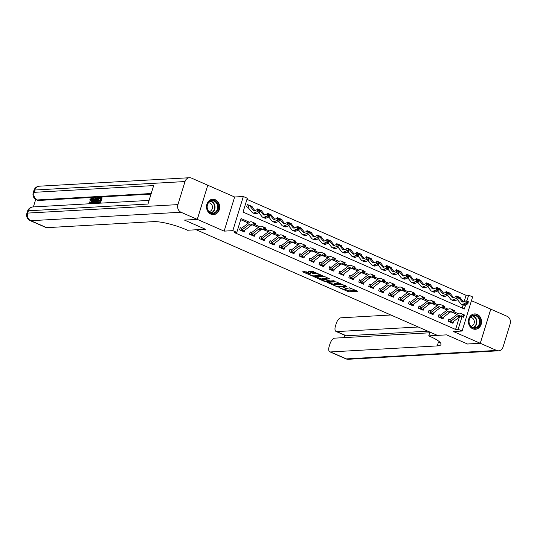 <?xml version="1.0" encoding="UTF-8"?>
<svg xmlns="http://www.w3.org/2000/svg" width="537" height="537" viewBox="0 0 537 537"><rect width="100%" height="100%" fill="white"/><g stroke="black" fill="none" stroke-linecap="round" stroke-linejoin="round"><path stroke-width="0.81" d="M338.921 287.61L348.681 291.813L357.857 291.249L349.513 287.812A3.101 0.638 -162.9 0 1 350.869 288.812A3.101 0.638 -162.9 0 1 350.406 288.993L349.654 289.04A3.101 0.638 -162.9 0 1 345.553 288.033L343.579 287.349L344.848 288.074A3.101 0.638 -162.9 0 1 346.204 289.081A3.101 0.638 -162.9 0 1 345.741 289.262L344.989 289.302A3.101 0.638 -162.9 0 1 340.888 288.302L338.921 287.61M210.88 214.129A7.693 6.578 86.8 0 0 213.531 214.612A7.693 6.578 86.8 0 0 219.613 208.128A7.693 6.578 86.8 0 0 215.31 199.737A7.693 6.578 86.8 0 0 212.665 199.247A7.693 6.578 86.8 0 0 206.577 205.731A7.693 6.578 86.8 0 0 210.88 214.129M472.755 328.792A7.693 6.578 86.8 0 0 475.406 329.282A7.693 6.578 86.8 0 0 481.488 322.797A7.693 6.578 86.8 0 0 477.185 314.4A7.693 6.578 86.8 0 0 474.54 313.917A7.693 6.578 86.8 0 0 468.452 320.401A7.693 6.578 86.8 0 0 472.755 328.792M306.587 271.876L302.774 271.709L303.049 272.078L313.541 276.421L322.71 275.857L313.078 271.514L308.594 271.427L312.957 273.467L315.756 273.695A2.591 0.537 -162.9 0 1 318.616 274.306A2.591 0.537 -162.9 0 1 320.32 275.374A2.591 0.537 -162.9 0 1 319.931 275.521L313.991 275.857A2.591 0.537 -162.9 0 1 311.131 275.246A2.591 0.537 -162.9 0 1 309.426 274.185A2.591 0.537 -162.9 0 1 309.815 274.031L310.95 273.917L310.527 273.602L306.587 271.876M429.687 332.792L334.752 338.149A5.92 2.819 -66.4 0 0 329.987 343.855L329.147 346.58A5.92 2.819 -66.4 0 0 329.839 351.829A5.92 2.819 -66.4 0 0 330.51 351.943L346.405 358.897L496.584 350.426L480.293 343.297L467.519 344.016L446.616 334.86L467.479 343.995L480.253 343.277L453.429 331.53L462.109 331.04L458.135 329.302L455.584 329.45L234.239 232.528L236.797 232.38L232.823 230.642L243.321 196.508L247.295 198.247L243.039 212.088L464.384 309.003L465.68 304.781M197.274 219.371L207.779 185.231L191.487 178.103A5.92 5.061 86.8 0 0 189.447 177.727A5.92 5.061 86.8 0 0 185.01 181.546L177.915 204.61A5.92 5.061 86.8 0 0 180.982 212.236L197.274 219.371L184.506 220.089L205.409 229.245L184.547 220.11L197.314 219.385L224.137 231.132L232.823 230.642M180.982 212.236L30.804 220.707L46.699 227.668L153.461 221.647A24.662 5.088 -162.9 0 1 186.097 229.628L187.527 230.252L205.409 229.245L196.213 229.762L437.42 335.383L446.616 334.86L428.741 335.873L430.171 336.498A24.662 5.088 17.1 0 1 440.971 344.472A24.662 5.088 17.1 0 1 437.266 345.915L330.51 351.943M327.033 282.334L337.8 287.047L346.969 286.483L336.061 281.824L327.033 282.334M324.388 281.422L314.756 277.079L323.932 276.515L325.214 276.823L329.577 278.864L325.771 279.126L326.046 279.495L329.94 280.952L333.752 280.737L334.947 281.18L325.67 281.737L324.388 281.422L324.536 280.945M207.772 185.252L197.314 219.385M480.253 343.277L490.751 309.144L471.446 300.686M455.584 329.45L459.437 316.924M457.047 314.38L453.557 312.856M447.113 310.03L443.622 308.507M437.178 305.681L433.688 304.157M427.244 301.331L423.753 299.807M417.309 296.981L413.819 295.457M407.375 292.631L403.884 291.108M397.44 288.282L393.95 286.758M387.506 283.932L384.015 282.408M377.571 279.582L374.081 278.059M367.637 275.233L364.146 273.709M357.702 270.883L354.212 269.359M347.768 266.533L344.277 265.01M337.833 262.184L334.343 260.66M327.899 257.834L324.408 256.303M317.964 253.484L314.474 251.954M308.03 249.134L304.539 247.604M298.095 244.785L294.605 243.254M288.161 240.435L284.67 238.905M278.226 236.085L274.736 234.555M268.292 231.729L264.801 230.205M258.357 227.379L254.867 225.855M248.423 223.03L240.71 219.66M448.784 319.307L450.194 319.495L448.898 318.931L448.187 321.233L452.959 323.321L453.51 321.522M438.85 314.957L440.259 315.145L438.964 314.581L438.252 316.884L443.025 318.971L443.575 317.172M428.915 310.608L430.325 310.795L429.029 310.232L428.318 312.534L433.091 314.622L433.641 312.823M418.981 306.258L420.39 306.446L419.095 305.882L418.383 308.184L423.156 310.272L423.706 308.473M409.046 301.908L410.456 302.096L409.16 301.532L408.449 303.835L413.222 305.922L413.772 304.123M399.112 297.558L400.521 297.746L399.226 297.183L398.514 299.485L403.287 301.572L403.837 299.774M389.177 293.209L390.587 293.397L389.291 292.826L388.58 295.135L393.353 297.223L393.903 295.424M379.243 288.859L380.652 289.047L379.357 288.476L378.645 290.786L383.418 292.873L383.968 291.067M369.308 284.509L370.718 284.697L369.422 284.127L368.711 286.436L373.483 288.523L374.034 286.718M359.374 280.16L360.783 280.348L359.488 279.777L358.776 282.086L363.549 284.174L364.099 282.368M349.439 275.81L350.849 275.998L349.553 275.427L348.842 277.736L353.614 279.824L354.165 278.018M339.505 271.453L340.914 271.648L339.619 271.078L338.907 273.387L343.68 275.474L344.23 273.669M329.57 267.104L330.98 267.298L329.684 266.728L328.973 269.037L333.745 271.125L334.296 269.319M319.636 262.754L321.045 262.949L319.75 262.378L319.038 264.687L323.811 266.775L324.361 264.969M309.701 258.404L311.111 258.599L309.815 258.029L309.104 260.338L313.877 262.425L314.427 260.62M299.767 254.055L301.176 254.249L299.881 253.679L299.169 255.988L303.942 258.075L304.492 256.27M289.832 249.705L291.242 249.9L289.946 249.329L289.235 251.638L294.007 253.726L294.558 251.92M279.898 245.355L281.307 245.543L280.012 244.979L279.3 247.282L284.073 249.376L284.623 247.57M269.963 241.006L271.373 241.194L270.077 240.63L269.366 242.932L274.138 245.026L274.689 243.221M260.029 236.656L261.438 236.844L260.143 236.28L259.431 238.582L264.204 240.67L264.754 238.871M250.094 232.306L251.504 232.494L250.208 231.93L249.497 234.233L254.27 236.32L254.82 234.521M240.16 227.957L241.569 228.144L240.274 227.581L239.562 229.883L244.335 231.971L244.885 230.172M464.129 301.666L466.082 295.31L246.953 199.361M462.169 308.037L463.116 304.969M460.639 298.357L460.766 297.954L460.075 297.652L463.485 301.928M455.879 296.243L457.289 296.431L455.994 295.867L455.745 296.672M450.704 294.007L450.825 293.605L450.14 293.303L453.55 297.579M445.945 291.893L447.355 292.081L446.059 291.517L445.811 292.323M440.77 289.658L440.89 289.255L440.206 288.953M436.01 287.543L437.42 287.731L436.125 287.167L435.876 287.973M430.835 285.308L430.956 284.905L430.271 284.603L433.681 288.879M426.076 283.194L427.486 283.382L426.19 282.811L425.942 283.617M420.901 280.958L421.021 280.549L420.337 280.254M416.141 278.844L417.551 279.032L416.256 278.461L416.007 279.267M410.966 276.609L411.087 276.199L410.402 275.904L413.812 280.18M406.207 274.494L407.617 274.682L406.321 274.112L406.073 274.917M401.032 272.259L401.152 271.85L400.468 271.554L403.878 275.83M396.272 270.145L397.682 270.333L396.387 269.762L396.138 270.567M391.097 267.903L391.218 267.5L390.533 267.204M386.338 265.795L387.748 265.983L386.452 265.412L386.204 266.218M381.163 263.553L381.283 263.15L380.599 262.855L384.009 267.131M376.403 261.445L377.813 261.633L376.518 261.063L376.269 261.868M371.228 259.203L371.349 258.8L370.664 258.505L374.074 262.781M366.469 257.089L367.879 257.283L366.583 256.713L366.335 257.518M361.294 254.853L361.414 254.451L360.73 254.149M356.534 252.739L357.944 252.934L356.649 252.363L356.4 253.169M351.359 250.504L351.48 250.101L350.795 249.799L354.205 254.082M346.6 248.389L348.01 248.584L346.714 248.013L346.466 248.819M341.425 246.154L341.545 245.751L340.861 245.449M336.665 244.04L338.075 244.234L336.78 243.664L336.531 244.469M331.49 241.804L331.611 241.402L330.926 241.1L334.336 245.382M326.731 239.69L328.141 239.885L326.845 239.314L326.597 240.12M321.556 237.455L321.676 237.052L320.992 236.75L324.402 241.032M316.796 235.34L318.206 235.528L316.911 234.964L316.662 235.77M311.621 233.105L311.742 232.702L311.057 232.4M306.862 230.991L308.272 231.178L306.976 230.615L306.728 231.42M301.687 228.755L301.807 228.353L301.123 228.05L304.533 232.326M296.927 226.641L298.337 226.829L297.042 226.265L296.793 227.07M291.752 224.406L291.873 224.003L291.188 223.701M286.993 222.291L288.403 222.479L287.107 221.915L286.859 222.721M281.818 220.056L281.938 219.653L281.254 219.351L284.664 223.627M277.058 217.941L278.468 218.129L277.173 217.566L276.924 218.371M271.883 215.706L272.004 215.303L271.319 215.001L274.729 219.277M267.124 213.592L268.534 213.78L267.238 213.216L266.99 214.021M261.949 211.356L262.069 210.954L261.385 210.652M257.189 209.242L258.599 209.43L257.304 208.866L257.055 209.672M252.014 207.007L252.135 206.604L251.45 206.302L254.86 210.578M247.255 204.892L248.665 205.08L247.369 204.516L246.658 206.819L248.255 207.517A0.987 0.47 -66.4 0 0 248.188 207.463L248.906 205.127A3.45 1.645 113.6 0 1 249.155 205.188A3.45 1.645 113.6 0 1 249.477 205.443L253.296 210.242A4.934 2.349 -66.4 0 0 253.766 210.605A4.934 2.349 -66.4 0 0 254.927 210.551L257.666 209.417L259.653 210.282L258.868 210.041L258.706 210.934L259.505 211.283L259.666 210.39M224.137 231.132L234.642 196.998L207.819 185.252M234.642 196.998L243.321 196.508M466.082 295.31L468.64 295.169L472.614 296.907L462.109 331.04M249.51 222.244L241.053 218.546L236.797 232.38M458.135 313.595L454.02 311.796M448.2 309.245L444.086 307.446M438.266 304.895L434.151 303.096M428.331 300.545L424.217 298.747M418.397 296.196L414.282 294.397M408.462 291.846L404.348 290.047M398.528 287.496L394.413 285.697M388.593 283.147L384.479 281.348M378.659 278.797L374.544 276.998M368.724 274.447L364.61 272.642M358.79 270.098L354.675 268.292M348.855 265.748L344.741 263.942M338.921 261.398L334.806 259.593M328.986 257.048L324.872 255.243M319.052 252.699L314.937 250.893M309.117 248.349L305.003 246.543M299.183 243.999L295.068 242.194M289.248 239.643L285.134 237.844M279.314 235.293L275.199 233.494M269.379 230.944L265.265 229.145M259.445 226.594L255.33 224.795M458.135 329.302L462.028 316.655M466.841 301.009L468.64 295.169M460.766 297.954L460.337 297.975M450.825 293.605L450.402 293.625M440.89 289.255L440.468 289.275M430.956 284.905L430.533 284.925M421.021 280.549L420.599 280.576M411.087 276.199L410.664 276.226M401.152 271.85L400.73 271.876M391.218 267.5L390.795 267.527M381.283 263.15L380.861 263.177M371.349 258.8L370.926 258.827M361.414 254.451L360.992 254.478M351.48 250.101L351.057 250.128M341.545 245.751L341.123 245.778M331.611 241.402L331.188 241.428M321.676 237.052L321.254 237.079M311.742 232.702L311.319 232.729M301.807 228.353L301.385 228.373M291.873 224.003L291.45 224.023M281.938 219.653L281.516 219.673M272.004 215.303L271.581 215.324M262.069 210.954L261.647 210.974M252.135 206.604L251.712 206.624M344.781 289.302L348.969 290.886L356.373 290.47M328.651 282.24L333.954 284.563M336.363 286.315L345.184 286.093L343.855 285.335A3.101 0.638 -162.9 0 0 339.753 284.335L334.343 284.637A3.101 0.638 -162.9 0 0 333.873 284.818A3.101 0.638 -162.9 0 0 335.229 285.825L336.363 286.315M340.243 283.408A3.101 0.638 -162.9 0 0 340.042 283.408L339.753 284.335M333.873 284.818L334.162 283.898A3.101 0.638 -162.9 0 1 334.625 283.717L340.042 283.408M321.676 279.186L316.521 276.931M328.094 278.085L325.905 278.26L325.623 279.186M321.972 279.341A2.591 0.537 -162.9 0 0 321.582 279.495A2.591 0.537 -162.9 0 0 323.281 280.556A2.591 0.537 -162.9 0 0 326.147 281.166L328.241 281.052L327.959 280.683L324.066 279.22L321.972 279.341L322.254 278.421A2.591 0.537 -162.9 0 0 321.864 278.569L321.582 279.495M322.254 278.421L325.778 278.676M309.715 273.246A2.591 0.537 -162.9 0 0 309.708 273.259L309.426 274.185M310.359 271.279L313.246 272.548L315.964 272.776M320.394 275.132L321.233 275.085M304.392 271.621L309.527 273.863M457.289 296.431L457.531 296.478A3.45 1.645 113.6 0 1 457.779 296.538A3.45 1.645 113.6 0 1 458.101 296.793L461.921 301.593A4.934 2.349 -66.4 0 0 462.391 301.955A4.934 2.349 -66.4 0 0 463.552 301.908L466.291 300.767L468.277 301.633L467.499 301.391L467.331 302.284L468.13 302.633L468.291 301.74M468.13 302.633L467.875 303.868L465.129 305.009A7.397 3.524 113.6 0 1 463.384 305.09L461.397 304.217A7.397 3.524 113.6 0 1 460.706 303.667L457.531 299.686M467.875 303.868L465.888 302.996L463.142 304.137A7.397 3.524 113.6 0 1 461.397 304.217M459.518 297.344A3.45 1.645 113.6 0 1 459.766 297.411A3.45 1.645 113.6 0 1 460.088 297.666L458.101 296.793M457.531 296.478L457.41 296.874M467.331 302.284L465.888 302.996L466.291 300.767L467.499 301.391M457.484 316.024A4.934 2.349 113.6 0 1 459.363 315.514L461.491 316.38L462.464 314.111L460.337 313.246A7.397 3.524 -66.4 0 0 457.517 314.017L450.556 319.421A0.987 0.47 113.6 0 1 450.449 319.488L449.731 321.824A3.45 1.645 -66.4 0 0 450.523 321.428L457.484 316.024L459.471 316.897A4.934 2.349 113.6 0 1 461.35 316.387L463.478 317.246L461.491 316.38L463.74 316.535L464.129 315.635L463.337 315.286L462.941 316.192M463.337 315.286L462.464 314.111L464.451 314.984L463.74 316.535M449.731 321.824L451.718 322.697A3.45 1.645 -66.4 0 0 452.51 322.301L459.471 316.897M464.451 314.984L464.129 315.635M447.355 292.081L447.596 292.128A3.45 1.645 113.6 0 1 447.845 292.188A3.45 1.645 113.6 0 1 448.167 292.443L451.986 297.243A4.934 2.349 -66.4 0 0 452.456 297.605A4.934 2.349 -66.4 0 0 453.617 297.558L456.356 296.417L458.343 297.283L457.564 297.042L457.396 297.934L458.195 298.283L458.356 297.391M458.195 298.283L457.94 299.518L455.195 300.66A7.397 3.524 113.6 0 1 453.45 300.74L451.463 299.868A7.397 3.524 113.6 0 1 450.771 299.317L447.596 295.337M457.94 299.518L455.953 298.646L453.208 299.787A7.397 3.524 113.6 0 1 451.463 299.868M449.583 292.994A3.45 1.645 113.6 0 1 449.831 293.061A3.45 1.645 113.6 0 1 450.154 293.316L448.167 292.443M447.596 292.128L447.475 292.524M457.396 297.934L455.953 298.646L456.356 296.417L457.564 297.042M437.42 287.731L437.662 287.778A3.45 1.645 113.6 0 1 437.91 287.839A3.45 1.645 113.6 0 1 438.232 288.094L442.052 292.893A4.934 2.349 -66.4 0 0 442.522 293.256A4.934 2.349 -66.4 0 0 443.683 293.202L446.422 292.068L448.408 292.933L447.63 292.692L447.462 293.585L448.261 293.934L448.422 293.041M448.261 293.934L448.006 295.169L445.26 296.31A7.397 3.524 113.6 0 1 443.515 296.384L441.528 295.518A7.397 3.524 113.6 0 1 440.837 294.967L437.662 290.987M448.006 295.169L446.019 294.296L443.273 295.437A7.397 3.524 113.6 0 1 441.528 295.518M439.649 288.644A3.45 1.645 113.6 0 1 439.897 288.711A3.45 1.645 113.6 0 1 440.219 288.966L443.616 293.229M437.662 287.778L437.541 288.174M447.462 293.585L446.019 294.296L446.422 292.068L447.63 292.692M427.486 283.382L427.727 283.429A3.45 1.645 113.6 0 1 427.976 283.489A3.45 1.645 113.6 0 1 428.298 283.744L432.117 288.544A4.934 2.349 -66.4 0 0 432.587 288.906A4.934 2.349 -66.4 0 0 433.748 288.852L436.487 287.718L438.474 288.584L437.695 288.342L437.527 289.235L438.326 289.584L438.487 288.691M438.326 289.584L438.071 290.819L435.326 291.96A7.397 3.524 113.6 0 1 433.581 292.034L431.594 291.168A7.397 3.524 113.6 0 1 430.902 290.618L427.727 286.637M438.071 290.819L436.084 289.946L433.339 291.088A7.397 3.524 113.6 0 1 431.594 291.168M429.714 284.295A3.45 1.645 113.6 0 1 429.962 284.362A3.45 1.645 113.6 0 1 430.285 284.617L428.298 283.744M427.727 283.429L427.606 283.825M437.527 289.235L436.084 289.946L436.487 287.718L437.695 288.342M447.549 311.675A4.934 2.349 113.6 0 1 449.429 311.165L451.557 312.031L452.53 309.762L450.402 308.896A7.397 3.524 -66.4 0 0 447.583 309.661L440.622 315.071A0.987 0.47 113.6 0 1 440.515 315.138L439.796 317.474A3.45 1.645 -66.4 0 0 440.588 317.078L447.549 311.675L449.536 312.541A4.934 2.349 113.6 0 1 451.416 312.031L453.543 312.896L451.557 312.031L453.805 312.185L454.195 311.279L453.403 310.936L453.006 311.843M453.403 310.936L452.53 309.762L454.517 310.634L453.805 312.185M439.796 317.474L441.783 318.347A3.45 1.645 -66.4 0 0 442.575 317.951L449.536 312.541M454.517 310.634L454.195 311.279M437.615 307.325A4.934 2.349 113.6 0 1 439.494 306.815L441.622 307.681L442.595 305.412L440.468 304.546A7.397 3.524 -66.4 0 0 437.648 305.311L430.687 310.722A0.987 0.47 113.6 0 1 430.58 310.789L429.862 313.125A3.45 1.645 -66.4 0 0 430.654 312.729L437.615 307.325L439.602 308.191A4.934 2.349 113.6 0 1 441.481 307.681L443.609 308.547L441.622 307.681L443.871 307.835L444.26 306.929L443.468 306.587L443.072 307.493M443.468 306.587L442.595 305.412L444.582 306.285L443.871 307.835M429.862 313.125L431.849 313.997A3.45 1.645 -66.4 0 0 432.641 313.601L439.602 308.191M444.582 306.285L444.26 306.929M427.68 302.975A4.934 2.349 113.6 0 1 429.56 302.465L431.688 303.331L432.661 301.062L430.533 300.196A7.397 3.524 -66.4 0 0 427.714 300.962L420.753 306.372A0.987 0.47 113.6 0 1 420.646 306.439L419.927 308.775A3.45 1.645 -66.4 0 0 420.719 308.379L427.68 302.975L429.667 303.841A4.934 2.349 113.6 0 1 431.547 303.331L433.674 304.197L431.688 303.331L433.936 303.486L434.326 302.579L433.534 302.237L433.137 303.137M433.534 302.237L432.661 301.062L434.648 301.935L433.936 303.486M419.927 308.775L421.914 309.648A3.45 1.645 -66.4 0 0 422.706 309.252L429.667 303.841M434.648 301.935L434.326 302.579M417.551 279.032L417.793 279.079A3.45 1.645 113.6 0 1 418.041 279.139A3.45 1.645 113.6 0 1 418.363 279.394L422.183 284.194A4.934 2.349 -66.4 0 0 422.653 284.556A4.934 2.349 -66.4 0 0 423.814 284.503L426.553 283.368L428.539 284.234L427.761 283.992L427.593 284.885L428.392 285.234L428.553 284.341M428.392 285.234L428.137 286.469L425.391 287.61A7.397 3.524 113.6 0 1 423.646 287.684L421.659 286.818A7.397 3.524 113.6 0 1 420.968 286.268L417.793 282.287M428.137 286.469L426.15 285.597L423.404 286.738A7.397 3.524 113.6 0 1 421.659 286.818M419.78 279.945A3.45 1.645 113.6 0 1 420.028 280.012A3.45 1.645 113.6 0 1 420.35 280.267L423.747 284.529M417.793 279.079L417.672 279.475M427.593 284.885L426.15 285.597L426.553 283.368L427.761 283.992M417.746 298.626A4.934 2.349 113.6 0 1 419.625 298.116L421.753 298.981L422.726 296.713L420.599 295.847A7.397 3.524 -66.4 0 0 417.779 296.612L410.818 302.022A0.987 0.47 113.6 0 1 410.711 302.089L409.993 304.425A3.45 1.645 -66.4 0 0 410.785 304.029L417.746 298.626L419.733 299.492A4.934 2.349 113.6 0 1 421.612 298.981L423.74 299.847L421.753 298.981L424.002 299.136L424.391 298.23L423.599 297.881L423.203 298.787M423.599 297.881L422.726 296.713L424.713 297.585L424.002 299.136M409.993 304.425L411.98 305.298A3.45 1.645 -66.4 0 0 412.772 304.902L419.733 299.492M424.713 297.585L424.391 298.23M478.903 317.401A6.659 5.692 -93.2 0 1 478.252 326.771A6.659 5.692 -93.2 0 1 470.217 325.838A6.659 5.692 -93.2 0 1 470.875 316.474A6.659 5.692 -93.2 0 1 478.903 317.401M470.284 325.543A6.169 5.269 86.8 0 0 474.654 327.792A6.169 5.269 86.8 0 0 479.165 324.14A6.169 5.269 86.8 0 0 478.326 317.729A6.169 5.269 86.8 0 0 473.956 315.481A6.169 5.269 86.8 0 0 469.452 319.132A6.169 5.269 86.8 0 0 470.284 325.543M470.855 326.228A4.39 3.752 86.8 0 0 474.043 323.61A4.39 3.752 86.8 0 0 473.439 319.065A4.39 3.752 86.8 0 0 470.365 317.461M474.52 329.262A7.646 6.538 86.8 0 0 474.99 329.255A7.646 6.538 86.8 0 0 480.588 324.724A7.646 6.538 86.8 0 0 479.548 316.776A7.646 6.538 86.8 0 0 474.131 313.991A7.646 6.538 86.8 0 0 473.661 314.038M213.713 213.525A6.659 5.692 -93.2 0 1 207.087 208.034A6.659 5.692 -93.2 0 1 211.665 200.388A6.659 5.692 -93.2 0 1 218.291 205.872A6.659 5.692 -93.2 0 1 213.713 213.525M211.484 200.885A6.169 5.269 86.8 0 0 207.195 207.618A6.169 5.269 86.8 0 0 212.78 213.122A6.169 5.269 86.8 0 0 213.377 213.048A6.169 5.269 86.8 0 0 217.666 206.322A6.169 5.269 86.8 0 0 212.088 200.811A6.169 5.269 86.8 0 0 211.484 200.885M208.987 211.558A4.39 3.752 86.8 0 0 209.376 211.511A4.39 3.752 86.8 0 0 212.43 206.738A4.39 3.752 86.8 0 0 208.49 202.791M212.645 214.592A7.646 6.538 86.8 0 0 213.122 214.585A7.646 6.538 86.8 0 0 213.86 214.491A7.646 6.538 86.8 0 0 219.177 206.148A7.646 6.538 86.8 0 0 212.256 199.321A7.646 6.538 86.8 0 0 211.786 199.368M428.741 335.873L429.902 332.088M418.276 326.999L336.766 331.598A5.92 2.819 -66.4 0 1 336.095 331.483A5.92 2.819 -66.4 0 1 335.403 326.234L336.243 323.509A5.92 2.819 -66.4 0 1 341.008 317.803L390.855 314.991M496.584 350.426A5.92 5.061 86.8 0 0 498.618 350.802A5.92 5.061 86.8 0 0 503.055 346.983L510.15 323.918A5.92 5.061 86.8 0 0 507.082 316.293L490.744 309.164M480.293 343.297L490.791 309.158M427.814 331.175L346.305 335.773A5.92 2.819 113.6 0 1 345.633 335.659L336.095 331.483M440.065 342.371A24.662 5.088 17.1 0 1 438.293 342.599L437.266 345.915M92.008 198.912L90.719 200.348L89.706 199.912L91.525 197.999L92.572 198.334L92.995 199.14M92.888 200.348L91.129 203.671M91.525 197.999C92.424 198.093 92.599 199.026 92.062 200.798C91.518 202.496 90.76 203.456 89.786 203.671L89.102 202.134L90.223 202.214L90.639 203.308M96.016 197.811L93.096 203.416L92.612 203.442L93.096 197.978L93.552 197.952L93.378 199.636L94.687 199.563L95.559 197.838L96.647 198.106M95.21 200.851L93.827 203.516M93.552 197.952L94.19 198.227L94.049 199.596M101.493 197.502L99.788 203.04L97.627 203.161L97.821 202.523L99.553 202.422L100.077 200.724L98.466 200.811L98.66 200.173L100.271 200.079L100.862 198.166L99.056 198.267L99.251 197.629L101.493 197.502L102.124 197.784L100.479 203.14M99.976 201.039L98.466 200.811M100.761 198.489L99.056 198.267M151.031 194.119L38.382 200.469A5.92 2.819 113.6 0 1 37.711 200.355L36.516 199.838A5.92 2.819 -66.4 0 0 37.187 199.952L38.382 200.469M35.704 199.395L33.381 206.926M99.177 198.321L97.888 202.516M46.699 227.668A5.92 2.819 113.6 0 1 46.028 227.554L30.132 220.593A5.92 2.819 -66.4 0 0 30.804 220.707A5.92 5.061 -93.2 0 1 27.736 213.082L177.915 204.61M149.098 200.402L32.885 206.953A5.92 5.061 -93.2 0 0 28.448 210.779A5.92 1.222 -162.9 0 0 27.562 211.128L26.85 213.431A5.92 1.222 17.1 0 1 27.736 213.082L28.448 210.779L147.977 204.033L153.656 185.58L34.126 192.327L34.831 190.017A5.92 5.061 -93.2 0 1 39.268 186.198L189.447 177.727M97.566 197.723L98.66 197.663L96.962 203.201L95.069 202.838L95.284 200.603C95.828 198.831 96.586 197.871 97.566 197.723M98.036 198.328L96.559 198.797L95.714 200.59L95.633 202.536L96.72 202.583L98.036 198.328M98.66 197.663L99.17 197.885M95.391 203.208L95.841 203.402M97.398 198.361L97.949 198.603M98.036 198.643L97.19 199.073L96.351 200.872L96.264 202.811M96.559 198.797L97.19 199.073M95.714 200.59L96.351 200.872M93.572 201.758L94.358 200.207L93.31 200.267L93.049 202.791L93.572 201.758M94.197 200.529L93.888 201.14M93.31 200.267L93.948 200.543M89.585 201.939L90.008 203.033L91.626 200.825C92.062 199.522 91.981 198.797 91.371 198.63L91.746 198.797M91.572 198.663L90.082 200.066L90.719 200.348M92.062 200.798L92.7 201.073M90.082 200.066L89.706 199.912M407.617 274.682L407.858 274.729A3.45 1.645 113.6 0 1 408.107 274.79A3.45 1.645 113.6 0 1 408.429 275.045L412.248 279.844A4.934 2.349 -66.4 0 0 412.718 280.207A4.934 2.349 -66.4 0 0 413.879 280.153L416.618 279.018L418.605 279.884L417.826 279.643L417.658 280.536L418.457 280.885L418.618 279.992M418.457 280.885L418.202 282.12L415.457 283.261A7.397 3.524 113.6 0 1 413.712 283.335L411.725 282.469A7.397 3.524 113.6 0 1 411.033 281.918L407.858 277.938M418.202 282.12L416.215 281.247L413.47 282.388A7.397 3.524 113.6 0 1 411.725 282.469M409.845 275.595A3.45 1.645 113.6 0 1 410.093 275.662A3.45 1.645 113.6 0 1 410.416 275.917L408.429 275.045M407.858 274.729L407.737 275.125M417.658 280.536L416.215 281.247L416.618 279.018L417.826 279.643M407.811 294.276A4.934 2.349 113.6 0 1 409.691 293.766L411.819 294.625L412.792 292.363L410.664 291.497A7.397 3.524 -66.4 0 0 407.845 292.262L400.884 297.673A0.987 0.47 113.6 0 1 400.777 297.74L400.058 300.076A3.45 1.645 -66.4 0 0 400.85 299.68L407.811 294.276L409.798 295.142A4.934 2.349 113.6 0 1 411.678 294.632L413.805 295.498L411.819 294.625L414.067 294.786L414.457 293.88L413.665 293.531L413.268 294.437M413.665 293.531L412.792 292.363L414.779 293.236L414.067 294.786M400.058 300.076L402.045 300.948A3.45 1.645 -66.4 0 0 402.837 300.552L409.798 295.142M414.779 293.236L414.457 293.88M397.682 270.333L397.924 270.373A3.45 1.645 113.6 0 1 398.172 270.44A3.45 1.645 113.6 0 1 398.494 270.695L402.314 275.494A4.934 2.349 -66.4 0 0 402.784 275.857A4.934 2.349 -66.4 0 0 403.945 275.803L406.684 274.669L408.67 275.535L407.892 275.293L407.724 276.186L408.523 276.535L408.684 275.642M408.523 276.535L408.268 277.77L405.522 278.911A7.397 3.524 113.6 0 1 403.777 278.985L401.79 278.119A7.397 3.524 113.6 0 1 401.099 277.569L397.924 273.588M408.268 277.77L406.281 276.897L403.535 278.038A7.397 3.524 113.6 0 1 401.79 278.119M399.911 271.245A3.45 1.645 113.6 0 1 400.159 271.313A3.45 1.645 113.6 0 1 400.481 271.568L398.494 270.695M397.924 270.373L397.803 270.776M407.724 276.186L406.281 276.897L406.684 274.669L407.892 275.293M397.877 289.926A4.934 2.349 113.6 0 1 399.756 289.416L401.884 290.275L402.857 288.013L400.73 287.147A7.397 3.524 -66.4 0 0 397.91 287.913L390.949 293.323A0.987 0.47 113.6 0 1 390.842 293.39L390.124 295.726A3.45 1.645 -66.4 0 0 390.916 295.33L397.877 289.926L399.864 290.792A4.934 2.349 113.6 0 1 401.743 290.282L403.871 291.148L401.884 290.275L404.133 290.436L404.522 289.53L403.73 289.181L403.334 290.087M403.73 289.181L402.857 288.013L404.844 288.886L404.133 290.436M390.124 295.726L392.111 296.592A3.45 1.645 -66.4 0 0 392.903 296.202L399.864 290.792M404.844 288.886L404.522 289.53M387.748 265.983L387.989 266.023A3.45 1.645 113.6 0 1 388.238 266.09A3.45 1.645 113.6 0 1 388.56 266.345L392.379 271.145A4.934 2.349 -66.4 0 0 392.849 271.507A4.934 2.349 -66.4 0 0 394.01 271.453L396.749 270.312L398.736 271.185L397.957 270.943L397.789 271.836L398.588 272.185L398.749 271.292M398.588 272.185L398.333 273.42L395.588 274.555A7.397 3.524 113.6 0 1 393.843 274.635L391.856 273.769A7.397 3.524 113.6 0 1 391.164 273.219L387.989 269.238M398.333 273.42L396.346 272.548L393.601 273.689A7.397 3.524 113.6 0 1 391.856 273.769M389.976 266.896A3.45 1.645 113.6 0 1 390.224 266.956A3.45 1.645 113.6 0 1 390.547 267.218L393.943 271.48M387.989 266.023L387.868 266.426M397.789 271.836L396.346 272.548L396.749 270.312L397.957 270.943M387.942 285.577A4.934 2.349 113.6 0 1 389.822 285.066L391.95 285.926L392.923 283.664L390.795 282.798A7.397 3.524 -66.4 0 0 387.976 283.563L381.015 288.966A0.987 0.47 113.6 0 1 380.908 289.04L380.189 291.376A3.45 1.645 -66.4 0 0 380.981 290.98L387.942 285.577L389.929 286.443A4.934 2.349 113.6 0 1 391.809 285.932L393.936 286.798L391.95 285.926L394.198 286.087L394.588 285.181L393.796 284.832L393.399 285.738M393.796 284.832L392.923 283.664L394.91 284.536L394.198 286.087M380.189 291.376L382.176 292.242A3.45 1.645 -66.4 0 0 382.968 291.846L389.929 286.443M394.91 284.536L394.588 285.181M377.813 261.633L378.055 261.673A3.45 1.645 113.6 0 1 378.303 261.741A3.45 1.645 113.6 0 1 378.625 261.996L382.445 266.795A4.934 2.349 -66.4 0 0 382.915 267.158A4.934 2.349 -66.4 0 0 384.076 267.104L386.815 265.963L388.801 266.835L388.023 266.594L387.855 267.486L388.654 267.835L388.815 266.943M388.654 267.835L388.399 269.071L385.653 270.205A7.397 3.524 113.6 0 1 383.908 270.286L381.921 269.42A7.397 3.524 113.6 0 1 381.23 268.869L378.055 264.889M388.399 269.071L386.412 268.198L383.666 269.339A7.397 3.524 113.6 0 1 381.921 269.42M380.042 262.546A3.45 1.645 113.6 0 1 380.29 262.606A3.45 1.645 113.6 0 1 380.612 262.868L378.625 261.996M378.055 261.673L377.934 262.076M387.855 267.486L386.412 268.198L386.815 265.963L388.023 266.594M378.008 281.22A4.934 2.349 113.6 0 1 379.887 280.71L382.015 281.576L382.988 279.314L380.861 278.448A7.397 3.524 -66.4 0 0 378.041 279.213L371.08 284.617A0.987 0.47 113.6 0 1 370.973 284.691L370.255 287.026A3.45 1.645 -66.4 0 0 371.047 286.63L378.008 281.22L379.995 282.093A4.934 2.349 113.6 0 1 381.874 281.583L384.002 282.449L382.015 281.576L384.264 281.737L384.653 280.831L383.861 280.482L383.465 281.388M383.861 280.482L382.988 279.314L384.975 280.186L384.264 281.737M370.255 287.026L372.242 287.892A3.45 1.645 -66.4 0 0 373.034 287.496L379.995 282.093M384.975 280.186L384.653 280.831M367.879 257.283L368.12 257.324A3.45 1.645 113.6 0 1 368.369 257.391A3.45 1.645 113.6 0 1 368.691 257.646L372.51 262.445A4.934 2.349 -66.4 0 0 372.98 262.808A4.934 2.349 -66.4 0 0 374.141 262.754L376.88 261.613L378.867 262.486L378.088 262.244L377.92 263.137L378.719 263.486L378.88 262.593M378.719 263.486L378.464 264.721L375.719 265.855A7.397 3.524 113.6 0 1 373.974 265.936L371.987 265.063A7.397 3.524 113.6 0 1 371.295 264.519L368.12 260.539M378.464 264.721L376.477 263.848L373.732 264.989A7.397 3.524 113.6 0 1 371.987 265.063M370.107 258.196A3.45 1.645 113.6 0 1 370.355 258.257A3.45 1.645 113.6 0 1 370.678 258.512L368.691 257.646M368.12 257.324L367.999 257.726M377.92 263.137L376.477 263.848L376.88 261.613L378.088 262.244M368.073 276.87A4.934 2.349 113.6 0 1 369.953 276.36L372.081 277.226L373.054 274.964L370.926 274.098A7.397 3.524 -66.4 0 0 368.107 274.863L361.146 280.267A0.987 0.47 113.6 0 1 361.039 280.341L360.32 282.677A3.45 1.645 -66.4 0 0 361.112 282.281L368.073 276.87L370.06 277.743A4.934 2.349 113.6 0 1 371.94 277.233L374.067 278.099L372.081 277.226L374.329 277.387L374.719 276.481L373.927 276.132L373.53 277.038M373.927 276.132L373.054 274.964L375.041 275.83L374.329 277.387M360.32 282.677L362.307 283.543A3.45 1.645 -66.4 0 0 363.099 283.147L370.06 277.743M375.041 275.83L374.719 276.481M357.944 252.934L358.186 252.974A3.45 1.645 113.6 0 1 358.434 253.041A3.45 1.645 113.6 0 1 358.756 253.296L362.576 258.089A4.934 2.349 -66.4 0 0 363.046 258.458A4.934 2.349 -66.4 0 0 364.207 258.404L366.946 257.263L368.932 258.136L368.154 257.894L367.986 258.787L368.785 259.136L368.946 258.243M368.785 259.136L368.53 260.371L365.784 261.506A7.397 3.524 113.6 0 1 364.039 261.586L362.052 260.714A7.397 3.524 113.6 0 1 361.361 260.17L358.186 256.189M368.53 260.371L366.543 259.499L363.797 260.64A7.397 3.524 113.6 0 1 362.052 260.714M360.173 253.847A3.45 1.645 113.6 0 1 360.421 253.907A3.45 1.645 113.6 0 1 360.743 254.162L364.14 258.431M358.186 252.974L358.065 253.377M367.986 258.787L366.543 259.499L366.946 257.263L368.154 257.894M358.139 272.521A4.934 2.349 113.6 0 1 360.018 272.011L362.146 272.877L363.119 270.614L360.992 269.749A7.397 3.524 -66.4 0 0 358.172 270.514L351.211 275.917A0.987 0.47 113.6 0 1 351.104 275.991L350.386 278.327A3.45 1.645 -66.4 0 0 351.178 277.931L358.139 272.521L360.126 273.393A4.934 2.349 113.6 0 1 362.005 272.883L364.133 273.749L362.146 272.877L364.395 273.038L364.784 272.131L363.992 271.782L363.596 272.689M363.992 271.782L363.119 270.614L365.106 271.48L364.395 273.038M350.386 278.327L352.373 279.193A3.45 1.645 -66.4 0 0 353.165 278.797L360.126 273.393M365.106 271.48L364.784 272.131M348.01 248.584L348.251 248.624A3.45 1.645 113.6 0 1 348.5 248.691A3.45 1.645 113.6 0 1 348.822 248.946L352.641 253.739A4.934 2.349 -66.4 0 0 353.111 254.108A4.934 2.349 -66.4 0 0 354.272 254.055L357.011 252.914L358.998 253.786L358.219 253.545L358.051 254.437L358.85 254.786L359.011 253.894M358.85 254.786L358.588 256.021L355.85 257.156A7.397 3.524 113.6 0 1 354.105 257.236L352.118 256.364A7.397 3.524 113.6 0 1 351.426 255.82L348.251 251.84M358.588 256.021L356.602 255.149L353.863 256.29A7.397 3.524 113.6 0 1 352.118 256.364M350.238 249.497A3.45 1.645 113.6 0 1 350.486 249.557A3.45 1.645 113.6 0 1 350.809 249.812L348.822 248.946M348.251 248.624L348.13 249.027M358.051 254.437L356.602 255.149L357.011 252.914L358.219 253.545M348.204 268.171A4.934 2.349 113.6 0 1 350.084 267.661L352.212 268.527L353.185 266.265L351.057 265.399A7.397 3.524 -66.4 0 0 348.238 266.164L341.277 271.568A0.987 0.47 113.6 0 1 341.17 271.641L340.451 273.977A3.45 1.645 -66.4 0 0 341.243 273.581L348.204 268.171L350.191 269.044A4.934 2.349 113.6 0 1 352.071 268.534L354.198 269.399L352.212 268.527L354.46 268.688L354.85 267.782L354.058 267.433L353.661 268.339M354.058 267.433L353.185 266.265L355.172 267.131L354.46 268.688M340.451 273.977L342.438 274.843A3.45 1.645 -66.4 0 0 343.23 274.447L350.191 269.044M355.172 267.131L354.85 267.782M338.075 244.234L338.317 244.275A3.45 1.645 113.6 0 1 338.565 244.342A3.45 1.645 113.6 0 1 338.887 244.597L342.707 249.39A4.934 2.349 -66.4 0 0 343.177 249.759A4.934 2.349 -66.4 0 0 344.338 249.705L347.077 248.564L349.063 249.437L348.285 249.195L348.117 250.088L348.916 250.437L349.077 249.544M348.916 250.437L348.654 251.665L345.915 252.806A7.397 3.524 113.6 0 1 344.17 252.887L342.183 252.014A7.397 3.524 113.6 0 1 341.492 251.47L338.317 247.49M348.654 251.665L346.667 250.799L343.928 251.94A7.397 3.524 113.6 0 1 342.183 252.014M340.304 245.147A3.45 1.645 113.6 0 1 340.552 245.208A3.45 1.645 113.6 0 1 340.874 245.463L344.271 249.732M338.317 244.275L338.196 244.677M348.117 250.088L346.667 250.799L347.077 248.564L348.285 249.195M338.27 263.821A4.934 2.349 113.6 0 1 340.149 263.311L342.277 264.177L343.25 261.915L341.123 261.049A7.397 3.524 -66.4 0 0 338.303 261.814L331.342 267.218A0.987 0.47 113.6 0 1 331.235 267.292L330.517 269.628A3.45 1.645 -66.4 0 0 331.309 269.232L338.27 263.821L340.257 264.694A4.934 2.349 113.6 0 1 342.136 264.184L344.264 265.05L342.277 264.177L344.526 264.338L344.915 263.432L344.123 263.083L343.727 263.989M344.123 263.083L343.25 261.915L345.237 262.781L344.526 264.338M330.517 269.628L332.504 270.494A3.45 1.645 -66.4 0 0 333.296 270.098L340.257 264.694M345.237 262.781L344.915 263.432M328.141 239.885L328.382 239.925A3.45 1.645 113.6 0 1 328.631 239.992A3.45 1.645 113.6 0 1 328.953 240.247L332.772 245.04A4.934 2.349 -66.4 0 0 333.242 245.409A4.934 2.349 -66.4 0 0 334.403 245.355L337.142 244.214L339.129 245.087L338.35 244.845L338.182 245.738L338.981 246.087L339.142 245.194M338.981 246.087L338.719 247.315L335.981 248.456A7.397 3.524 113.6 0 1 334.236 248.537L332.249 247.664A7.397 3.524 113.6 0 1 331.557 247.121L328.382 243.14M338.719 247.315L336.733 246.449L333.994 247.591A7.397 3.524 113.6 0 1 332.249 247.664M330.369 240.798A3.45 1.645 113.6 0 1 330.617 240.858A3.45 1.645 113.6 0 1 330.94 241.113L328.953 240.247M328.382 239.925L328.261 240.328M338.182 245.738L336.733 246.449L337.142 244.214L338.35 244.845M328.335 259.472A4.934 2.349 113.6 0 1 330.215 258.962L332.343 259.827L333.316 257.565L331.188 256.699A7.397 3.524 -66.4 0 0 328.369 257.465L321.408 262.868A0.987 0.47 113.6 0 1 321.301 262.935L320.582 265.271A3.45 1.645 -66.4 0 0 321.374 264.882L328.335 259.472L330.322 260.344A4.934 2.349 113.6 0 1 332.202 259.834L334.329 260.7L332.343 259.827L334.591 259.989L334.981 259.082L334.189 258.733L333.792 259.639M334.189 258.733L333.316 257.565L335.303 258.431L334.591 259.989M320.582 265.271L322.569 266.144A3.45 1.645 -66.4 0 0 323.361 265.748L330.322 260.344M335.303 258.431L334.981 259.082M318.206 235.528L318.448 235.575A3.45 1.645 113.6 0 1 318.696 235.642A3.45 1.645 113.6 0 1 319.018 235.897L322.838 240.69A4.934 2.349 -66.4 0 0 323.308 241.059A4.934 2.349 -66.4 0 0 324.469 241.006L327.208 239.864L329.194 240.737L328.416 240.495L328.248 241.388L329.047 241.737L329.208 240.838M329.047 241.737L328.785 242.966L326.046 244.107A7.397 3.524 113.6 0 1 324.301 244.187L322.314 243.315A7.397 3.524 113.6 0 1 321.623 242.771L318.448 238.784M328.785 242.966L326.798 242.1L324.059 243.234A7.397 3.524 113.6 0 1 322.314 243.315M320.435 236.448A3.45 1.645 113.6 0 1 320.683 236.508A3.45 1.645 113.6 0 1 321.005 236.763L319.018 235.897M318.448 235.575L318.327 235.978M328.248 241.388L326.798 242.1L327.208 239.864L328.416 240.495M318.401 255.122A4.934 2.349 113.6 0 1 320.28 254.612L322.408 255.478L323.381 253.216L321.254 252.35A7.397 3.524 -66.4 0 0 318.434 253.115L311.473 258.519A0.987 0.47 113.6 0 1 311.366 258.586L310.648 260.922A3.45 1.645 -66.4 0 0 311.44 260.526L318.401 255.122L320.388 255.995A4.934 2.349 113.6 0 1 322.267 255.484L324.395 256.35L322.408 255.478L324.657 255.639L325.046 254.733L324.254 254.384L323.858 255.29M324.254 254.384L323.381 253.216L325.368 254.082L324.657 255.639M310.648 260.922L312.635 261.794A3.45 1.645 -66.4 0 0 313.427 261.398L320.388 255.995M325.368 254.082L325.046 254.733M308.272 231.178L308.513 231.225A3.45 1.645 113.6 0 1 308.762 231.286A3.45 1.645 113.6 0 1 309.084 231.548L312.903 236.34A4.934 2.349 -66.4 0 0 313.373 236.71A4.934 2.349 -66.4 0 0 314.534 236.656L317.273 235.515L319.26 236.387L318.481 236.146L318.313 237.039L319.112 237.381L319.273 236.488M319.112 237.381L318.85 238.616L316.112 239.757A7.397 3.524 113.6 0 1 314.367 239.838L312.38 238.965A7.397 3.524 113.6 0 1 311.682 238.421L308.513 234.434M318.85 238.616L316.864 237.75L314.125 238.884A7.397 3.524 113.6 0 1 312.38 238.965M310.5 232.098A3.45 1.645 113.6 0 1 310.748 232.159A3.45 1.645 113.6 0 1 311.071 232.414L314.467 236.683M308.513 231.225L308.392 231.628M318.313 237.039L316.864 237.75L317.273 235.515L318.481 236.146M308.466 250.772A4.934 2.349 113.6 0 1 310.346 250.262L312.474 251.128L313.447 248.866L311.319 248A7.397 3.524 -66.4 0 0 308.5 248.765L301.539 254.169A0.987 0.47 113.6 0 1 301.432 254.236L300.713 256.572A3.45 1.645 -66.4 0 0 301.505 256.176L308.466 250.772L310.453 251.645A4.934 2.349 113.6 0 1 312.333 251.135L314.46 252.001L312.474 251.128L314.722 251.289L315.112 250.383L314.32 250.034L313.923 250.94M314.32 250.034L313.447 248.866L315.434 249.732L314.722 251.289M300.713 256.572L302.7 257.445A3.45 1.645 -66.4 0 0 303.492 257.048L310.453 251.645M315.434 249.732L315.112 250.383M298.337 226.829L298.579 226.876A3.45 1.645 113.6 0 1 298.827 226.936A3.45 1.645 113.6 0 1 299.149 227.191L302.969 231.991A4.934 2.349 -66.4 0 0 303.439 232.36A4.934 2.349 -66.4 0 0 304.6 232.306L307.339 231.165L309.325 232.038L308.547 231.796L308.379 232.689L309.178 233.031L309.339 232.138M309.178 233.031L308.916 234.266L306.177 235.407A7.397 3.524 113.6 0 1 304.432 235.488L302.445 234.615A7.397 3.524 113.6 0 1 301.747 234.072L298.579 230.084M308.916 234.266L306.929 233.4L304.19 234.535A7.397 3.524 113.6 0 1 302.445 234.615M300.566 227.748A3.45 1.645 113.6 0 1 300.814 227.809A3.45 1.645 113.6 0 1 301.136 228.064L299.149 227.191M298.579 226.876L298.458 227.272M308.379 232.689L306.929 233.4L307.339 231.165L308.547 231.796M298.532 246.423A4.934 2.349 113.6 0 1 300.411 245.912L302.539 246.778L303.512 244.51L301.385 243.65A7.397 3.524 -66.4 0 0 298.565 244.416L291.604 249.819A0.987 0.47 113.6 0 1 291.497 249.886L290.779 252.222A3.45 1.645 -66.4 0 0 291.571 251.826L298.532 246.423L300.519 247.295A4.934 2.349 113.6 0 1 302.398 246.785L304.526 247.644L302.539 246.778L304.788 246.939L305.177 246.033L304.385 245.684L303.989 246.59M304.385 245.684L303.512 244.51L305.499 245.382L304.788 246.939M290.779 252.222L292.766 253.095A3.45 1.645 -66.4 0 0 293.558 252.699L300.519 247.295M305.499 245.382L305.177 246.033M288.403 222.479L288.644 222.526A3.45 1.645 113.6 0 1 288.893 222.587A3.45 1.645 113.6 0 1 289.215 222.842L293.034 227.641A4.934 2.349 -66.4 0 0 293.504 228.01A4.934 2.349 -66.4 0 0 294.665 227.957L297.404 226.815L299.391 227.688L298.612 227.44L298.444 228.339L299.243 228.681L299.404 227.789M299.243 228.681L298.981 229.917L296.243 231.058A7.397 3.524 113.6 0 1 294.498 231.138L292.511 230.266A7.397 3.524 113.6 0 1 291.813 229.715L288.644 225.735M298.981 229.917L296.995 229.051L294.256 230.185A7.397 3.524 113.6 0 1 292.511 230.266M290.631 223.399A3.45 1.645 113.6 0 1 290.879 223.459A3.45 1.645 113.6 0 1 291.202 223.714L294.598 227.977M288.644 222.526L288.523 222.922M298.444 228.339L296.995 229.051L297.404 226.815L298.612 227.44M288.597 242.073A4.934 2.349 113.6 0 1 290.477 241.563L292.605 242.429L293.578 240.16L291.45 239.301A7.397 3.524 -66.4 0 0 288.631 240.066L281.67 245.469A0.987 0.47 113.6 0 1 281.563 245.537L280.844 247.872A3.45 1.645 -66.4 0 0 281.636 247.476L288.597 242.073L290.584 242.946A4.934 2.349 113.6 0 1 292.464 242.435L294.591 243.295L292.605 242.429L294.853 242.59L295.243 241.684L294.451 241.335L294.054 242.241M294.451 241.335L293.578 240.16L295.565 241.032L294.853 242.59M280.844 247.872L282.831 248.745A3.45 1.645 -66.4 0 0 283.623 248.349L290.584 242.946M295.565 241.032L295.243 241.684M278.468 218.129L278.71 218.176A3.45 1.645 113.6 0 1 278.958 218.237A3.45 1.645 113.6 0 1 279.28 218.492L283.1 223.291A4.934 2.349 -66.4 0 0 283.57 223.654A4.934 2.349 -66.4 0 0 284.731 223.607L287.47 222.466L289.456 223.332L288.678 223.09L288.51 223.983L289.309 224.332L289.47 223.439M289.309 224.332L289.047 225.567L286.308 226.708A7.397 3.524 113.6 0 1 284.563 226.789L282.576 225.916A7.397 3.524 113.6 0 1 281.878 225.365L278.71 221.385M289.047 225.567L287.06 224.701L284.321 225.835A7.397 3.524 113.6 0 1 282.576 225.916M280.697 219.042A3.45 1.645 113.6 0 1 280.945 219.109A3.45 1.645 113.6 0 1 281.267 219.365L279.28 218.492M278.71 218.176L278.589 218.572M288.51 223.983L287.06 224.701L287.47 222.466L288.678 223.09M278.663 237.723A4.934 2.349 113.6 0 1 280.542 237.213L282.67 238.079L283.643 235.81L281.516 234.951A7.397 3.524 -66.4 0 0 278.696 235.716L271.735 241.12A0.987 0.47 113.6 0 1 271.628 241.187L270.91 243.523A3.45 1.645 -66.4 0 0 271.702 243.127L278.663 237.723L280.65 238.596A4.934 2.349 113.6 0 1 282.529 238.086L284.657 238.945L282.67 238.079L284.919 238.24L285.308 237.334L284.516 236.985L284.12 237.891M284.516 236.985L283.643 235.81L285.63 236.683L284.919 238.24M270.91 243.523L272.897 244.395A3.45 1.645 -66.4 0 0 273.689 243.999L280.65 238.596M285.63 236.683L285.308 237.334M268.534 213.78L268.775 213.827A3.45 1.645 113.6 0 1 269.024 213.887A3.45 1.645 113.6 0 1 269.346 214.142L273.165 218.942A4.934 2.349 -66.4 0 0 273.635 219.304A4.934 2.349 -66.4 0 0 274.796 219.257L277.535 218.116L279.522 218.982L278.737 218.74L278.575 219.633L279.374 219.982L279.535 219.089M279.374 219.982L279.112 221.217L276.374 222.358A7.397 3.524 113.6 0 1 274.629 222.439L272.642 221.566A7.397 3.524 113.6 0 1 271.944 221.016L268.775 217.035M279.112 221.217L277.126 220.345L274.387 221.486A7.397 3.524 113.6 0 1 272.642 221.566M270.762 214.693A3.45 1.645 113.6 0 1 271.01 214.76A3.45 1.645 113.6 0 1 271.333 215.015L269.346 214.142M268.775 213.827L268.654 214.223M278.575 219.633L277.126 220.345L277.535 218.116L278.737 218.74M268.728 233.373A4.934 2.349 113.6 0 1 270.608 232.863L272.736 233.729L273.709 231.46L271.581 230.595A7.397 3.524 -66.4 0 0 268.762 231.366L261.801 236.77A0.987 0.47 113.6 0 1 261.694 236.837L260.975 239.173A3.45 1.645 -66.4 0 0 261.767 238.777L268.728 233.373L270.715 234.246A4.934 2.349 113.6 0 1 272.595 233.736L274.722 234.595L272.736 233.729L274.984 233.884L275.374 232.984L274.582 232.635L274.185 233.541M274.582 232.635L273.709 231.46L275.696 232.333L274.984 233.884M260.975 239.173L262.962 240.046A3.45 1.645 -66.4 0 0 263.754 239.65L270.715 234.246M275.696 232.333L275.374 232.984M258.599 209.43L258.841 209.477A3.45 1.645 113.6 0 1 259.089 209.537A3.45 1.645 113.6 0 1 259.411 209.792L263.231 214.592A4.934 2.349 -66.4 0 0 263.701 214.954A4.934 2.349 -66.4 0 0 264.862 214.907L267.601 213.766L269.587 214.632L268.802 214.391L268.641 215.283L269.44 215.632L269.601 214.74M269.44 215.632L269.178 216.867L266.439 218.009A7.397 3.524 113.6 0 1 264.694 218.089L262.707 217.217A7.397 3.524 113.6 0 1 262.009 216.666L258.841 212.686M269.178 216.867L267.191 215.995L264.452 217.136A7.397 3.524 113.6 0 1 262.707 217.217M260.828 210.343A3.45 1.645 113.6 0 1 261.076 210.41A3.45 1.645 113.6 0 1 261.398 210.665L264.795 214.928M258.841 209.477L258.72 209.873M268.641 215.283L267.191 215.995L267.601 213.766L268.802 214.391M258.794 229.024A4.934 2.349 113.6 0 1 260.673 228.514L262.801 229.38L263.774 227.111L261.647 226.245A7.397 3.524 -66.4 0 0 258.827 227.01L251.866 232.42A0.987 0.47 113.6 0 1 251.759 232.487L251.041 234.823A3.45 1.645 -66.4 0 0 251.833 234.427L258.794 229.024L260.781 229.89A4.934 2.349 113.6 0 1 262.66 229.38L264.788 230.245L262.801 229.38L265.05 229.534L265.439 228.628L264.647 228.285L264.251 229.192M264.647 228.285L263.774 227.111L265.761 227.983L265.05 229.534M251.041 234.823L253.028 235.696A3.45 1.645 -66.4 0 0 253.82 235.3L260.781 229.89M265.761 227.983L265.439 228.628M259.505 211.283L259.243 212.518L256.505 213.659A7.397 3.524 113.6 0 1 254.76 213.733L252.773 212.867A7.397 3.524 113.6 0 1 252.075 212.316L247.953 207.389M259.243 212.518L257.257 211.645L254.518 212.786A7.397 3.524 113.6 0 1 252.773 212.867M250.893 205.993A3.45 1.645 113.6 0 1 251.141 206.06A3.45 1.645 113.6 0 1 251.464 206.315L249.477 205.443M258.706 210.934L257.257 211.645L257.666 209.417L258.868 210.041M248.859 224.674A4.934 2.349 113.6 0 1 250.739 224.164L252.867 225.03L253.84 222.761L251.712 221.895A7.397 3.524 -66.4 0 0 248.893 222.66L241.932 228.071A0.987 0.47 113.6 0 1 241.825 228.138L241.106 230.474A3.45 1.645 -66.4 0 0 241.898 230.078L248.859 224.674L250.846 225.54A4.934 2.349 113.6 0 1 252.726 225.03L254.853 225.896L252.867 225.03L255.115 225.184L255.505 224.278L254.713 223.936L254.316 224.842M254.713 223.936L253.84 222.761L255.827 223.634L255.115 225.184M241.106 230.474L243.093 231.346A3.45 1.645 -66.4 0 0 243.885 230.95L250.846 225.54M255.827 223.634L255.505 224.278M348.969 290.886L348.681 291.813M347.687 290.577L347.399 291.497M337.968 286.496L337.8 287.047M327.436 282.308L327.315 282.704M334.625 283.717L334.343 284.637M315.306 276.998L315.185 277.394M326.053 278.206L325.771 279.126M325.845 281.166L325.67 281.737M325.63 278.616L325.348 279.535M324.348 278.3L324.066 279.22M310.017 273.38L309.815 274.031M316.031 272.803L315.756 273.695M314.521 272.856L314.239 273.783M313.246 272.548L312.957 273.467M309.137 271.353L309.017 271.742M313.715 275.857L313.541 276.421M312.406 275.635L312.259 276.112M303.17 271.688L303.049 272.078M462.968 302.049L461.921 301.593M465.129 305.009L463.142 304.137M459.363 315.514L461.35 316.387M450.523 321.428L452.51 322.301M453.033 297.699L451.986 297.243M455.195 300.66L453.208 299.787M443.099 293.35L442.052 292.893M445.26 296.31L443.273 295.437M440.219 288.966L438.232 288.094M433.164 289L432.117 288.544M435.326 291.96L433.339 291.088M449.429 311.165L451.416 312.031M440.588 317.078L442.575 317.951M439.494 306.815L441.481 307.681M430.654 312.729L432.641 313.601M429.56 302.465L431.547 303.331M420.719 308.379L422.706 309.252M423.23 284.65L422.183 284.194M425.391 287.61L423.404 286.738M420.35 280.267L418.363 279.394M419.625 298.116L421.612 298.981M410.785 304.029L412.772 304.902M472.641 315.756A6.169 5.269 -93.2 0 1 475.668 317.877A6.169 5.269 -93.2 0 1 473.312 327.664M472.869 327.536A5.961 5.101 86.8 0 0 475.279 318.025A5.961 5.101 86.8 0 0 472.218 315.937M210.766 201.086A6.169 5.269 -93.2 0 1 215.035 206.819A6.169 5.269 -93.2 0 1 211.437 213.001M210.994 212.867A5.961 5.101 86.8 0 0 214.612 206.846A5.961 5.101 86.8 0 0 210.343 201.268M336.766 331.598L346.305 335.773M344.929 335.35L344.23 337.612M346.405 358.897A5.92 2.819 113.6 0 1 345.734 358.783A5.92 5.92 0 0 0 348.439 359.273A5.92 5.061 -93.2 0 1 346.405 358.897M185.01 181.546L34.831 190.017A5.92 1.222 -162.9 0 0 33.945 190.367L33.234 192.676A5.92 1.222 17.1 0 1 34.126 192.327A5.92 5.061 -93.2 0 0 37.187 199.952L151.212 193.515M93.163 201.704L93.512 201.858M413.295 280.301L412.248 279.844M415.457 283.261L413.47 282.388M409.691 293.766L411.678 294.632M400.85 299.68L402.837 300.552M403.361 275.951L402.314 275.494M405.522 278.911L403.535 278.038M399.756 289.416L401.743 290.282M390.916 295.33L392.903 296.202M393.426 271.601L392.379 271.145M395.588 274.555L393.601 273.689M390.547 267.218L388.56 266.345M389.822 285.066L391.809 285.932M380.981 290.98L382.968 291.846M383.492 267.251L382.445 266.795M385.653 270.205L383.666 269.339M379.887 280.71L381.874 281.583M371.047 286.63L373.034 287.496M373.557 262.902L372.51 262.445M375.719 265.855L373.732 264.989M369.953 276.36L371.94 277.233M361.112 282.281L363.099 283.147M363.623 258.552L362.576 258.089M365.784 261.506L363.797 260.64M360.743 254.162L358.756 253.296M360.018 272.011L362.005 272.883M351.178 277.931L353.165 278.797M353.688 254.202L352.641 253.739M355.85 257.156L353.863 256.29M350.084 267.661L352.071 268.534M341.243 273.581L343.23 274.447M343.754 249.853L342.707 249.39M345.915 252.806L343.928 251.94M340.874 245.463L338.887 244.597M340.149 263.311L342.136 264.184M331.309 269.232L333.296 270.098M333.819 245.503L332.772 245.04M335.981 248.456L333.994 247.591M330.215 258.962L332.202 259.834M321.374 264.882L323.361 265.748M323.885 241.153L322.838 240.69M326.046 244.107L324.059 243.234M320.28 254.612L322.267 255.484M311.44 260.526L313.427 261.398M313.95 236.804L312.903 236.34M316.112 239.757L314.125 238.884M311.071 232.414L309.084 231.548M310.346 250.262L312.333 251.135M301.505 256.176L303.492 257.048M304.016 232.447L302.969 231.991M306.177 235.407L304.19 234.535M300.411 245.912L302.398 246.785M291.571 251.826L293.558 252.699M294.081 228.097L293.034 227.641M296.243 231.058L294.256 230.185M291.202 223.714L289.215 222.842M290.477 241.563L292.464 242.435M281.636 247.476L283.623 248.349M284.147 223.748L283.1 223.291M286.308 226.708L284.321 225.835M280.542 237.213L282.529 238.086M271.702 243.127L273.689 243.999M274.212 219.398L273.165 218.942M276.374 222.358L274.387 221.486M270.608 232.863L272.595 233.736M261.767 238.777L263.754 239.65M264.278 215.048L263.231 214.592M266.439 218.009L264.452 217.136M261.398 210.665L259.411 209.792M260.673 228.514L262.66 229.38M251.833 234.427L253.82 235.3M254.343 210.699L253.296 210.242M256.505 213.659L254.518 212.786M250.739 224.164L252.726 225.03M241.898 230.078L243.885 230.95M346.419 288.376L346.204 289.081M351.07 288.147L350.869 288.812M345.405 285.664L345.284 286.053M328.51 280.576L328.382 280.992M320.508 274.763L320.32 275.374M459.766 297.411L457.779 296.538M449.831 293.061L447.845 292.188M439.897 288.711L437.91 287.839M429.962 284.362L427.976 283.489M420.028 280.012L418.041 279.139M474.131 313.991L473.795 314.004M212.256 199.321L211.92 199.341M213.122 214.585L212.786 214.605M329.839 351.829L345.734 358.783M348.439 359.273L498.618 350.802M344.586 335.202L343.834 337.632M32.885 206.953A5.92 5.92 0 0 0 27.562 211.128M26.85 213.431A5.92 5.92 0 0 0 30.132 220.593M39.268 186.198A5.92 5.92 0 0 0 33.945 190.367M33.234 192.676A5.92 5.92 0 0 0 36.516 199.838M410.093 275.662L408.107 274.79M400.159 271.313L398.172 270.44M390.224 266.956L388.238 266.09M380.29 262.606L378.303 261.741M370.355 258.257L368.369 257.391M360.421 253.907L358.434 253.041M350.486 249.557L348.5 248.691M340.552 245.208L338.565 244.342M330.617 240.858L328.631 239.992M320.683 236.508L318.696 235.642M310.748 232.159L308.762 231.286M300.814 227.809L298.827 226.936M290.879 223.459L288.893 222.587M280.945 219.109L278.958 218.237M271.01 214.76L269.024 213.887M261.076 210.41L259.089 209.537M251.141 206.06L249.155 205.188"/></g></svg>
